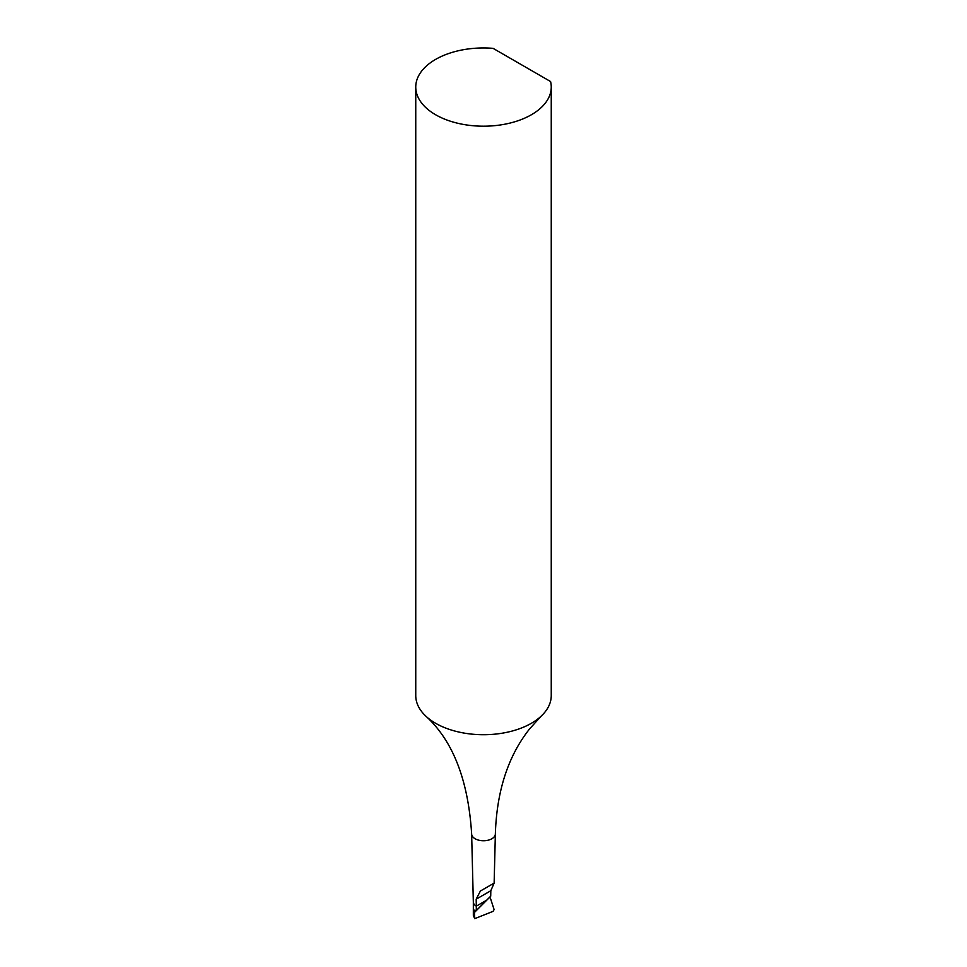 <?xml version="1.0" encoding="UTF-8"?>
<svg xmlns="http://www.w3.org/2000/svg" width="967" height="967" viewBox="0 0 967 967"><rect width="100%" height="100%" fill="white"/><g stroke="black" fill="none" stroke-linecap="round" stroke-linejoin="round"><path stroke-width="1.45" d="M551.25 87.078A67.75 39.115 180 0 1 483.5 126.194A67.75 39.115 180 0 1 415.75 87.078A67.75 39.115 180 0 1 493.085 48.35L550.574 81.542A67.75 39.115 180 0 1 551.25 87.078L551.25 695.611A67.75 39.115 180 0 1 541.218 716.088L529.698 728.767C508.195 755.843 496.748 790.885 495.358 833.905A11.858 6.842 180 0 1 495.358 834.013A11.858 6.842 180 0 1 483.5 840.758A11.858 6.842 180 0 1 471.642 834.013L473.334 902.102A10.166 5.862 0 0 0 476.308 906.164L476.308 910.515L486.667 900.192L476.308 906.164A10.166 5.862 180 0 1 473.334 902.018L473.334 915.386L474.737 918.65L493.073 911.349L494.101 909.584L490.39 898.101L489.278 897.581M476.308 910.515L474.374 910.177L474.737 918.65M476.308 906.164L486.667 900.192L490.716 896.143L490.813 890.74L494.137 883.089L480.394 891.018L476.187 899.177L476.308 906.164M541.218 716.088A67.75 39.115 180 0 1 425.782 716.088A67.75 39.115 180 0 1 415.75 695.611L415.75 87.078M471.642 834.013A11.858 6.842 180 0 1 471.642 833.905C468.221 780.055 452.931 740.782 425.782 716.088M480.394 891.018L493.617 883.391L480.394 891.018M489.326 897.606L474.048 912.848M476.187 899.177L490.813 890.74M494.137 883.089L495.358 834.013"/></g></svg>
